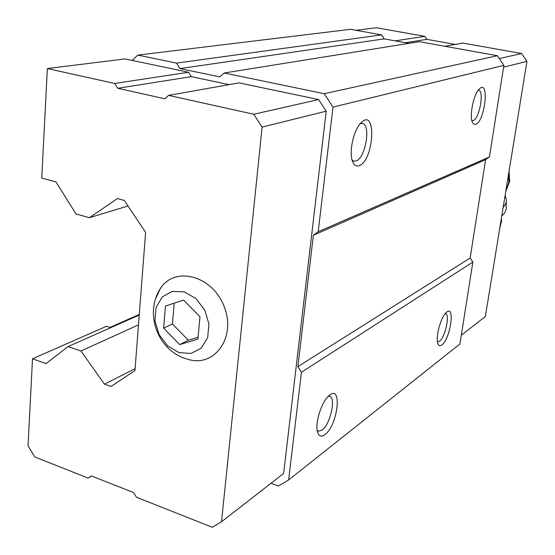 <?xml version="1.0" encoding="UTF-8"?>
<svg xmlns="http://www.w3.org/2000/svg" width="555" height="555" viewBox="0 0 555 555"><rect width="100%" height="100%" fill="white"/><g stroke="black" fill="none" stroke-linecap="round" stroke-linejoin="round"><path stroke-width="0.83" d="M197.899 339.098L199.966 316.718L183.573 300.102L165.466 306.006L163.621 328.123L179.667 344.6L197.899 339.098M178.967 352.598L190.941 353.466L201.201 348.179L207.66 337.697L208.951 324.065L204.76 310.058L195.929 298.555L184.295 291.895L172.244 291.368L162.185 296.987L156.045 307.539L154.963 320.922L159.091 334.561L167.631 345.841L178.967 352.598M271.055 483.238L278.478 485.979L288.635 479.957L301.448 372.245L297.882 366.633L313.374 235.244L318.175 231.754L333.007 107.108L324.21 93.705L224.206 72.989L219.725 76.881L180.049 68.584L176.525 63.117L137.827 55.105L132.104 60.412L125.007 58.927L47.362 68.556L41.75 178.079L56.006 181.936L75.973 213.925L89.397 217.713L128.018 205.981M229.111 84.631L191.336 76.645L188.506 72.254L132.104 60.412M89.397 217.713L117.431 198.565L124.32 200.431L145.618 232.399L134.962 370.58L111.042 386.474L104.493 384.164L80.968 351.01L68.022 346.591L46.079 363.574L32.502 358.78L28.041 445.866L34.75 456.945L88.196 478.112L91.429 475.933L133.575 492.562L136.426 497.211L212.267 527.25L221.528 521.769L283.633 473.457L326.208 111.18L318.591 99.56L239.059 82.861L168.581 95.391L164.759 98.776L117.778 88.294L191.336 76.645M333.007 107.108L503.891 65.351L497.37 55.708L419.344 41.68L224.206 72.989M324.21 93.705L497.37 55.708M408.896 43.359L384.192 38.885L381.528 34.882L350.538 29.311L137.827 55.105M180.049 68.584L384.192 38.885M176.525 63.117L381.528 34.882M104.493 384.164L135.115 368.652M80.968 351.01L138.493 324.855M68.022 346.591L139.249 315.039M32.502 358.78L106.511 326.284L109.98 327.415L139.291 314.449M288.635 479.957L459.935 343.996L472.86 262.078L470.161 257.999L485.597 159.673L489.434 156.975L503.891 65.351M441.87 344.905C440.087 346.216 438.769 345.827 437.916 343.739C435.12 337.676 441.024 316.211 446.574 312.236C455.412 304.431 450.341 339.077 441.87 344.905M324.89 434.641C321.359 437.18 318.91 436.348 317.536 432.144C314.609 423.479 321.782 401.085 329.24 395.465C342.678 383.699 337.856 425.512 324.89 434.641M301.448 372.245L472.86 262.078M297.882 366.633L470.161 257.999M313.374 235.244L485.597 159.673M318.175 231.754L489.434 156.975M359.016 165.744C356.178 166.66 354.021 165.21 352.522 161.394C348.7 152.243 353.604 129.842 360.986 122.849C376.977 106.421 374.119 160.992 359.016 165.744M475.677 124.355L473.845 124.202L472.43 122.377C469.079 115.988 473.748 93.649 479.464 88.828C489.677 78.817 484.959 121.663 475.677 124.355M478.264 90.215L478.583 90.236C484.543 90.583 479.388 119.145 473.151 120.581L471.84 120.56M360.237 123.675L362.29 123.446C371.309 124.32 365.426 158.626 355.921 161.019L354 161.179L352.099 160.069M328.282 396.339L329.503 396.388C336.379 397.449 330.35 424.478 322.011 430.111L318.403 431.186L317.162 430.402M445.297 313.533L445.387 313.554C450.244 314.033 445.235 337.489 439.491 341.256L437.437 341.776M221.528 521.769L262.099 127.095L253.774 114.254L318.591 99.56M262.099 127.095L326.208 111.18M253.774 114.254L168.581 95.391M117.778 88.294L114.712 83.465L188.506 72.254M114.712 83.465L47.362 68.556M88.196 478.112L91.651 476.023M160.381 288.51C144.147 313.762 157.717 350.358 186.334 358.828L187.618 359.217C214.279 368.007 236.513 337.572 224.234 306.749C212.745 275.655 174.887 265.616 160.381 288.51L155.733 298.541M461.316 335.234L485.368 316.523L526.959 61.341L503.607 67.141M526.959 61.341L521.644 53.516L499.313 58.58M521.644 53.516L462.849 43.082L444.902 46.273M455.294 44.428L426.871 39.356L405.49 42.742M426.871 39.356L424.846 36.346L395.111 40.862M424.846 36.346L376.401 27.75L355.956 30.282M501.748 215.999C504.967 213.252 506.451 210.227 506.209 206.925L506.32 201.299M503.163 207.313C505.522 204.857 506.583 202.235 506.361 199.446L505.085 195.561M163.621 328.123L172.432 323.953L188.339 340.229L198.066 337.28M174.214 303.155L172.432 323.953M179.667 344.6L188.339 340.229M505.869 190.753L508.796 182.602L508.644 173.722M500.43 224.095L501.616 219.711M500.624 222.895L501.491 217.581M509.053 171.19L509.643 181.506L505.765 191.35M499.632 229L501.567 220.946"/></g></svg>
